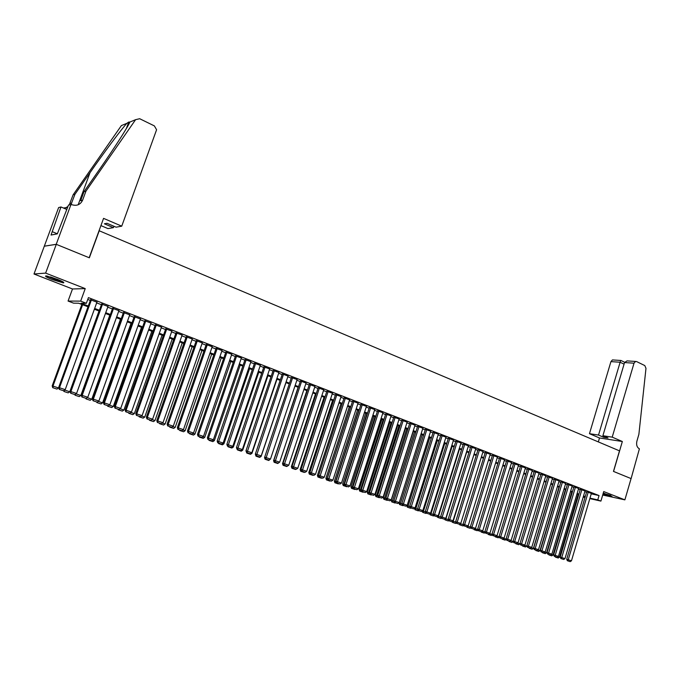 <?xml version="1.0" encoding="UTF-8"?>
<svg xmlns="http://www.w3.org/2000/svg" width="680" height="680" viewBox="0 0 680 680"><rect width="100%" height="100%" fill="white"/><g stroke="black" fill="none" stroke-linecap="round" stroke-linejoin="round"><path stroke-width="1.02" d="M52.181 279.556L63.223 282.872C64.983 282.795 62.993 281.596 57.273 279.267L46.163 275.918C44.413 276.012 46.419 277.219 52.181 279.556M602.981 494.062L611.991 496.392L603.279 493.051M88.001 306.799L78.659 303.221L73.584 303.161L68.068 301.053L80.673 301.113L86.352 303.297L81.073 303.238L88.29 306.008M71.017 204.365L56.228 244.307L89.173 257.737L103.564 218.365L121.737 226.176L156.587 129.752L154.369 125.902L139.672 118.719L135.592 119.671L85.944 191.165L82.611 200.183C80.367 204.773 76.712 206.252 71.647 204.637L68.519 205.011L57.333 233.861L51.034 235.033L60.979 206.966L58.616 207.578L34 274.006L72.496 288.975L68.068 301.053M578.332 496.009L577.711 495.771M44.328 246.202L56.287 244.332L45.628 273.105L34 274.006M602.701 495.031L624.877 499.86L603.712 491.572L600.916 501.1L589.832 498.601M56.287 244.332L89.343 257.805L99.221 230.767L619.497 450.857L613.471 471.401L631.074 478.584L624.877 499.86M96.934 302.166L90.542 299.803M107.992 306.442L101.634 304.096M118.923 310.666L112.608 308.337M129.744 314.84L123.462 312.536M140.437 318.979L134.198 316.693M151.028 323.068L144.815 320.798M161.492 327.114L155.32 324.87M171.853 331.118L165.716 328.89M182.104 335.078L176.001 332.868M192.244 338.997L186.175 336.804M202.274 342.873L196.248 340.705M212.202 346.715L206.21 344.556M222.028 350.514L216.07 348.373M231.761 354.272L225.828 352.147M241.383 357.995L235.484 355.887M250.911 361.675L245.047 359.584M260.338 365.322L254.507 363.248M269.671 368.934L263.874 366.868M278.911 372.504L273.148 370.455M288.056 376.048L282.327 374.008M297.118 379.55L291.414 377.527M306.085 383.019L300.416 381.012M314.959 386.452L309.324 384.455M323.756 389.852L318.147 387.872M332.46 393.219L326.876 391.247M341.079 396.55L335.529 394.596M349.613 399.849L344.097 397.911M358.071 403.121L352.58 401.192M366.444 406.359L360.978 404.447M374.74 409.572L369.308 407.668M382.95 412.751L377.545 410.856M391.094 415.897L385.713 414.018M399.151 419.016L393.805 417.146M407.133 422.101L401.812 420.249M415.046 425.161L409.751 423.317M422.883 428.196L417.622 426.36M430.652 431.205L425.408 429.377M438.345 434.18L433.135 432.361M445.969 437.129L440.785 435.327M453.526 440.054L448.366 438.26M461.006 442.943L455.872 441.167M468.427 445.817L463.318 444.04M475.779 448.664L470.696 446.896M483.063 451.477L478.006 449.726M490.288 454.274L485.248 452.531M497.445 457.045L492.43 455.311M504.535 459.79L499.554 458.065M511.572 462.51L506.608 460.793M518.542 465.205L513.604 463.505M525.453 467.883L520.531 466.183M532.295 470.535L527.408 468.843M539.087 473.161L534.225 471.478M545.819 475.762L540.974 474.096M552.491 478.346L547.672 476.688M559.113 480.904L554.319 479.256M565.675 483.446L560.898 481.805M572.178 485.962L567.426 484.33M578.629 488.461L573.903 486.829M585.029 490.935L580.321 489.319M591.243 493.841L599.046 495.55L88.417 297.619L86.352 303.297M87.754 299.438L90.312 300.433M96.671 302.889L101.413 304.716M107.729 307.164L112.387 308.966M118.66 311.389L123.242 313.157M129.481 315.571L133.977 317.313M140.182 319.71L144.602 321.419M150.764 323.799L155.108 325.482M161.237 327.845L165.504 329.494M171.589 331.849L175.788 333.472M181.84 335.818L185.963 337.407M191.981 339.736L196.035 341.3M202.019 343.613L206.006 345.151M211.947 347.454L215.866 348.967M221.774 351.254L225.624 352.741M231.506 355.011L235.288 356.473M241.128 358.734L244.843 360.171M250.656 362.414L254.311 363.825M260.091 366.061L263.678 367.455M269.425 369.673L272.952 371.034M278.664 373.243L282.132 374.587M287.81 376.779L291.227 378.097M296.871 380.281L300.22 381.582M305.839 383.75L309.137 385.024M314.721 387.183L317.959 388.433M323.51 390.583L326.689 391.808M332.214 393.95L335.342 395.156M340.841 397.281L343.91 398.471M349.375 400.579L352.401 401.752M357.833 403.852L360.8 405M366.205 407.091L369.129 408.212M374.501 410.295L377.375 411.4M382.721 413.474L385.534 414.562M390.855 416.619L393.626 417.69M398.922 419.73L401.642 420.784M406.903 422.824L409.581 423.852M414.817 425.884L417.452 426.896M422.662 428.91L425.238 429.913M430.423 431.911L432.964 432.897M438.124 434.885L440.614 435.854M445.748 437.835L448.196 438.787M453.305 440.759L455.71 441.685M460.785 443.649L463.156 444.567M468.206 446.522L470.535 447.414M475.558 449.361L477.844 450.245M482.851 452.183L485.095 453.05M490.067 454.971L492.277 455.821M497.233 457.742L499.392 458.575M504.322 460.479L506.456 461.304M511.36 463.199L513.451 464.006M518.33 465.894L520.379 466.692M525.24 468.571L527.255 469.344M532.091 471.214L534.072 471.979M538.883 473.841L540.829 474.589M545.615 476.442L547.527 477.181M552.288 479.026L554.166 479.748M558.909 481.585L560.754 482.298M565.471 484.117L567.281 484.823M571.982 486.633L573.759 487.322M578.433 489.133L580.176 489.804M584.834 491.606L586.542 492.269M591.37 493.391L586.687 491.776M72.496 288.975L85.229 288.609L45.628 273.105M85.229 288.609L80.673 301.113M599.046 495.55L597.762 499.885L600.916 501.1M583.338 496.646L584.256 496.859L583.372 496.519M578.714 494.734L576.971 494.062M572.279 492.269L570.503 491.589M565.794 489.787L563.983 489.09M559.258 487.279L557.413 486.574M552.662 484.755L550.783 484.041M524.484 545.369L526.736 546.134L545.989 482.196L544.102 481.474M539.299 479.638L537.353 478.89M532.534 477.046L530.553 476.289M525.708 474.436L523.693 473.662M518.823 471.792L516.766 471.01M511.879 469.14L509.787 468.333M504.875 466.454L502.741 465.638M497.802 463.743L495.635 462.918M490.671 461.014L488.469 460.173M483.48 458.26L481.227 457.402M476.221 455.481L473.935 454.606M468.894 452.676L466.565 451.784M461.508 449.846L459.136 448.936M454.044 446.989L451.639 446.063M446.522 444.108L444.065 443.164M438.931 441.201L436.433 440.24M431.264 438.26L428.723 437.291M423.529 435.302L420.945 434.308M415.726 432.31L413.091 431.298M407.847 429.293L405.161 428.264M399.891 426.25L397.162 425.204M391.867 423.173L389.087 422.11M383.758 420.07L380.936 418.99M375.581 416.933L372.708 415.837M367.319 413.772L364.395 412.649M358.98 410.575L356.005 409.436M350.565 407.354L347.539 406.198M342.065 404.099L338.98 402.917M333.48 400.809L330.344 399.611M324.81 397.494L321.623 396.27M316.064 394.137L312.817 392.896M307.224 390.753L303.926 389.487M298.299 387.337L294.942 386.053M289.28 383.885L285.863 382.576M280.177 380.392L276.7 379.066M270.98 376.873L267.444 375.522M261.69 373.311L258.085 371.934M252.305 369.725L248.642 368.322M242.82 366.087L239.097 364.667M233.24 362.423L229.457 360.969M223.567 358.717L219.708 357.238M213.783 354.969L209.865 353.464M203.906 351.186L199.92 349.656M193.928 347.361L189.864 345.805M183.838 343.502L179.698 341.912M173.638 339.592L169.43 337.986M163.336 335.648L159.052 334.007M152.915 331.661L148.563 329.987M142.392 327.624L137.964 325.933M131.75 323.552L127.245 321.827M120.989 319.43L116.407 317.671M110.109 315.265L105.451 313.48M99.118 311.049L94.367 309.238M577.813 495.406L578.467 495.558M584.987 497.513L583.202 497.114M589.968 498.142L597.762 499.885M94.656 308.448L99.399 310.267M105.731 312.698L110.398 314.483M116.68 316.897L121.269 318.656M127.517 321.053L132.022 322.779M138.236 325.159L142.664 326.859M148.835 329.222L153.187 330.897M159.324 333.243L163.6 334.883M169.702 337.229L173.901 338.835M179.97 341.164L184.101 342.745M190.128 345.058L194.182 346.613M200.175 348.908L204.17 350.438M210.12 352.725L214.047 354.229M219.963 356.499L223.822 357.977M229.704 360.23L233.495 361.683M239.351 363.927L243.075 365.355M248.888 367.591L252.552 368.993M258.341 371.212L261.936 372.589M267.69 374.799L271.218 376.15M276.938 378.344L280.415 379.678M286.101 381.863L289.519 383.171M295.179 385.339L298.537 386.623M304.155 388.781L307.462 390.048M313.055 392.19L316.293 393.431M321.861 395.565L325.048 396.788M330.574 398.913L333.71 400.112M339.209 402.22L342.295 403.401M347.76 405.501L350.786 406.657M356.235 408.748L359.21 409.887M364.616 411.961L367.54 413.083M372.929 415.149L375.802 416.253M381.157 418.302L383.979 419.39M389.308 421.43L392.079 422.493M397.383 424.524L400.112 425.57M405.382 427.592L408.059 428.621M413.304 430.627L415.939 431.638M421.158 433.644L423.742 434.63M428.935 436.619L431.477 437.597M436.637 439.577L439.135 440.538M444.278 442.51L446.735 443.445M451.843 445.409L454.257 446.335M459.34 448.281L461.712 449.191M466.769 451.129L469.098 452.021M474.13 453.951L476.425 454.835M481.431 456.756L483.675 457.614M488.665 459.527L490.875 460.377M495.831 462.272L497.998 463.106M502.937 465.001L505.07 465.817M509.983 467.704L512.074 468.503M516.962 470.373L519.019 471.163M523.88 473.034L525.904 473.807M530.74 475.66L532.729 476.425M537.54 478.269L539.495 479.017M544.289 480.853L546.202 481.585M550.97 483.421L552.848 484.135M557.6 485.962L559.444 486.667M564.17 488.478L565.981 489.175M570.69 490.977L572.466 491.657M577.15 493.45L578.892 494.122M583.559 495.907L585.267 496.57M591.387 493.34L571.463 560.804L566.712 559.258L567.315 560.702L570.188 561.646L567.315 560.702M586.704 491.733L566.712 559.258M588.226 492.116L567.919 560.881M570.188 561.646L571.463 560.804M578.085 494.496L559.47 557.192L558.212 558.016L555.373 557.082L558.212 558.016M558.008 556.699L559.47 557.192M555.373 557.082L555.178 556.606M610.198 495.287L603.202 493.315M603.177 493.383L610.776 495.516M62.33 281.503L56.984 280.118L47.489 276.139M50.481 276.922L59.551 280.202M46.682 275.986L57.265 280.356L63.044 281.894M612.212 437.146L634.015 363.197L624.546 362.55L602.88 435.736L612.212 437.146L622.344 441.507L613.556 471.444L631.1 478.592L639.395 448.842C636.947 447.389 636.115 444.813 636.905 441.116L638.877 434.367L645.983 368.339L644.802 365.576L636.573 361.565L635.562 361.454L634.015 363.197M598.332 441.898L599.496 437.971L622.344 441.507M599.496 437.971L589.466 433.695L598.519 435.072L603.636 437.257L608.005 437.929L602.88 435.736M598.519 435.072L620.117 362.245L610.929 361.615L612.45 359.916L613.369 359.975M589.466 433.695L610.929 361.615M603.636 437.257L603.95 436.186M624.648 362.27L620.781 360.4L620.117 362.245L624.07 364.157M628.796 361.003L627.019 360.885L624.546 362.55M121.737 226.176L116.059 227.179L107.007 223.295L104.405 223.788L113.416 227.638L113.917 226.261M113.416 227.638L107.959 228.599L100.921 225.599M85.944 191.165L83.989 191.718L99.356 169.6C114.112 148.461 128.291 126.319 129.863 122.06L128.767 122.034L126.888 123.301C121.388 129.226 104.269 152.142 90.023 172.669L74.962 194.276L71.069 204.391M74.962 194.276L73.126 194.803L69.275 204.816M82.611 200.183L80.673 200.694L83.989 191.718M126.888 123.301L121.38 125.596L73.126 194.803M56.228 244.307L44.276 246.185M66.861 209.474L60.979 206.966M68 206.414L65.467 208.012M67.626 207.408L63.469 208.029M57.358 233.792L52.275 231.693M585.046 490.883L564.986 558.611L560.218 557.056L560.813 558.51L563.703 559.462L560.813 558.51M580.337 489.269L560.218 557.056M581.851 489.651L561.417 558.688M563.703 559.462L564.986 558.611M578.646 488.41L558.45 556.41L553.656 554.837L554.26 556.299L557.167 557.251L554.26 556.299M573.92 486.778L553.656 554.837M575.424 487.16L554.863 556.478M557.167 557.251L558.45 556.41M572.194 485.911L551.862 554.174L547.043 552.602L547.646 554.064L550.571 555.033L547.646 554.064M567.443 484.279L547.043 552.602M568.947 484.653L548.25 554.251M550.571 555.033L551.862 554.174M565.692 483.395L545.215 551.931L540.379 550.35L540.983 551.82L543.915 552.789L540.983 551.82M560.915 481.746L540.379 550.35M562.419 482.129L541.577 551.998M543.915 552.789L545.215 551.931M571.769 492.073L553.035 555.016L551.769 555.849L548.913 554.906L551.769 555.849M551.42 554.472L553.035 555.016M548.913 554.906L548.717 554.429M565.403 489.634L546.542 552.823L545.275 553.656L542.402 552.712L545.275 553.656M544.774 552.219L546.542 552.823M542.402 552.712L542.207 552.228M558.986 487.177L539.996 550.613L538.721 551.446L535.832 550.494L538.721 551.446M538.067 549.958L539.996 550.613M535.832 550.494L535.636 550.018M552.517 484.695L533.392 548.377L532.117 549.219L529.21 548.267L532.117 549.219M531.301 547.672L533.392 548.377M529.21 548.267L529.006 547.783M559.13 480.853L538.509 549.661L533.647 548.08L534.25 549.55L537.208 550.528L534.25 549.55M554.327 479.196L533.647 548.08M555.832 479.579L534.846 549.729M537.208 550.528L538.509 549.661M522.529 546.014L525.453 546.975L522.325 545.53M526.736 546.134L525.453 546.975M552.509 478.295L531.751 547.375L526.864 545.785L527.467 547.264L530.442 548.241L527.467 547.264M547.689 476.629L526.864 545.785M549.185 477.003L528.062 547.442M530.442 548.241L531.751 547.375M520.09 543.626L518.729 544.714L515.788 543.745L518.729 544.714M517.599 543.048L520.021 543.864M515.788 543.745L515.593 543.252M545.836 475.711L524.935 545.071L520.021 543.473L520.625 544.952L523.617 545.938L520.625 544.952M540.991 474.037L520.021 543.473M542.479 474.41L521.22 545.13M523.617 545.938L524.935 545.071M513.264 541.501L511.955 542.428L508.997 541.45L511.955 542.428M510.663 540.702L513.247 541.569M508.997 541.45L508.793 540.965M539.104 473.101L518.049 542.75L513.119 541.135L513.723 542.623L516.732 543.617L513.723 542.623M534.242 471.418L513.119 541.135M535.721 471.792L514.31 542.802M516.732 543.617L518.049 542.75M503.659 538.331L506.345 539.24M502.137 539.138L505.121 540.124L501.942 538.654M506.362 539.299L505.121 540.124M532.312 470.475L511.113 540.396L506.158 538.781L506.762 540.277L509.787 541.28L506.762 540.277M527.425 468.784L506.158 538.781M528.895 469.149L507.348 540.456M509.787 541.28L511.113 540.396M496.596 535.95L499.315 536.869M495.227 536.809L498.219 537.803L495.031 536.316M495.924 536.392L495.796 536.979M499.383 537.03L498.219 537.803M525.47 467.823L504.11 538.033L499.129 536.409L499.732 537.906L502.784 538.917L499.732 537.906M520.557 466.123L499.129 536.409M522.019 466.488L500.318 538.084M502.784 538.917L504.11 538.033M489.473 533.537L492.235 534.471M488.257 534.463L491.266 535.457L488.053 533.962M488.979 533.86L488.818 534.633M492.337 534.744L491.266 535.457M518.56 465.146L497.054 535.644L492.048 534.012L492.651 535.517L495.72 536.529L492.651 535.517M513.621 463.437L492.048 534.012M515.083 463.802L493.229 535.687M495.72 536.529L497.054 535.644M482.281 531.114L485.087 532.058M481.219 532.091L484.254 533.094L481.015 531.59M481.984 531.31L481.788 532.262M485.239 532.44L484.254 533.094M511.589 462.451L489.931 533.239L484.899 531.598L485.503 533.103L488.588 534.123L485.503 533.103M506.625 460.734L484.899 531.598M508.079 461.091L486.081 533.281M488.588 534.123L489.931 533.239M475.022 528.658L477.87 529.618M474.13 529.703L477.181 530.706L473.917 529.185M474.921 528.734L474.691 529.873M478.065 530.119L477.181 530.706M504.56 459.731L482.74 530.808L477.683 529.159L478.287 530.672L481.397 531.7L478.287 530.672M499.57 458.006L477.683 529.159M501.015 458.354L478.864 530.842M481.397 531.7L482.74 530.808M467.525 527.459L470.041 528.3L467.525 527.459L467.772 526.21L470.594 527.162M466.973 527.289L466.76 526.762M470.832 527.774L470.041 528.3M497.462 456.977L475.49 528.351L470.407 526.694L471.01 528.215L474.138 529.252L471.01 528.215M492.456 455.243L470.407 526.694M493.892 455.6L471.58 528.385M474.138 529.252L475.49 528.351M460.3 525.019L462.842 525.878L460.3 525.019L460.547 523.77L463.25 524.679M459.748 524.858L459.502 524.237M463.539 525.41L462.842 525.878M490.305 454.214L468.171 525.878L463.063 524.212L463.666 525.742L466.82 526.779L463.666 525.742M485.273 452.463L463.063 524.212M486.702 452.812L464.236 525.912M466.82 526.779L468.171 525.878M452.854 521.186L473.977 454.623M453.016 522.563L455.575 523.43L453.016 522.563L453.254 521.305L455.838 522.181M452.463 522.402L452.166 521.645M456.178 523.031L455.575 523.43M483.089 451.418L460.785 523.387L455.66 521.713L456.263 523.243L459.425 524.288L456.263 523.243M478.023 449.659L455.66 521.713M479.451 450.007L456.824 523.413M459.425 524.288L460.785 523.387M445.332 518.653L445.901 518.823L466.777 451.86M445.663 520.09L448.248 520.957L445.663 520.09L445.901 518.823L448.366 519.656M445.119 519.928L444.762 519.027M448.749 520.625L448.248 520.957M475.796 448.596L453.339 520.863L448.179 519.18L448.783 520.718L451.971 521.773L448.783 520.718M470.713 446.828L448.179 519.18M472.133 447.177L449.344 520.888M451.971 521.773L453.339 520.863M437.733 516.094L438.481 516.315L459.502 449.081M438.252 517.59L440.852 518.466L438.252 517.59L438.481 516.315L440.818 517.106M437.699 517.429L437.3 516.384M468.452 445.748L445.825 518.321L440.64 516.63L441.243 518.177L444.448 519.24L441.243 518.177M463.344 443.972L440.64 516.63M464.746 444.32L441.804 518.347M444.448 519.24L445.825 518.321M430.066 513.51L430.993 513.783L452.166 446.267M430.763 515.066L433.389 515.95L430.763 515.066L430.993 513.783L433.211 514.531M430.219 514.904L429.76 513.715M433.815 515.669L433.389 515.95M461.031 442.875L438.235 515.763L433.024 514.054L433.627 515.61L436.858 516.673L433.627 515.61M455.897 441.09L433.024 514.054M457.3 441.43L434.18 515.771M436.858 516.673L438.235 515.763M422.331 510.91L423.436 511.233L444.771 443.437M423.215 512.524L425.867 513.417L423.215 512.524L423.436 511.233L425.527 511.938M422.671 512.363L422.152 511.02M453.543 439.977L430.576 513.17L425.34 511.462L425.944 513.017L429.199 514.088L425.944 513.017M448.383 438.183L425.34 511.462M449.777 438.523L426.496 513.179M429.199 514.088L430.576 513.17M414.519 508.274L415.811 508.657L437.3 440.572M415.591 509.949L418.268 510.858L415.591 509.949L415.811 508.657L417.775 509.32M415.055 509.796L414.486 508.3M418.693 510.569L418.268 510.858M445.995 437.053L422.85 510.561L417.588 508.835L418.192 510.399L421.464 511.488L418.192 510.399M440.802 435.251L417.588 508.835M442.187 435.583L418.744 510.569M421.464 511.488L422.85 510.561M406.835 505.495L408.111 506.056L429.769 437.69M407.906 507.365L410.601 508.274L407.906 507.365L408.111 506.056L409.947 506.677M407.371 507.204L406.784 505.665M411.026 507.986L410.601 508.274M438.37 434.103L415.055 507.917L409.76 506.192L410.363 507.764L413.661 508.852L410.363 507.764M433.151 432.293L409.76 506.192M434.528 432.616L410.916 507.926M413.661 508.852L415.055 507.917M399.16 502.631L400.35 503.429L422.17 434.775M400.146 504.747L402.866 505.665L400.146 504.747L400.35 503.429L402.05 504.008M399.619 504.594L399.024 503.047M403.3 505.376L402.866 505.665M430.678 431.128L407.184 505.257L401.863 503.523L402.466 505.104L405.781 506.192L402.466 505.104M425.433 429.301L401.863 503.523M426.802 429.624L403.01 505.257M405.781 506.192L407.184 505.257M413.227 431.35L391.195 500.404L392.513 500.786L414.494 431.842M392.317 502.103L395.063 503.03L392.317 502.103L392.513 500.786L394.077 501.313M391.791 501.95L391.195 500.404M395.488 502.75L395.063 503.03M422.909 428.12L399.236 502.571L393.89 500.829L394.493 502.41L397.834 503.514L394.493 502.41M417.648 426.284L393.89 500.829M418.999 426.606L395.037 502.571M397.834 503.514L399.236 502.571M405.493 428.392L383.299 497.735L384.608 498.117L406.75 428.876M384.412 499.443L387.183 500.378L384.412 499.443L384.608 498.117L386.027 498.593M383.885 499.29L383.299 497.735M387.617 500.089L387.183 500.378M415.072 425.085L391.221 499.86L385.849 498.108L386.444 499.698L389.81 500.812L386.444 499.698M409.776 423.24L385.849 498.108M411.128 423.555L386.979 499.851M389.81 500.812L391.221 499.86M407.159 422.025L383.129 497.123L377.723 495.363L378.326 496.961L381.709 498.075L378.326 496.961M401.846 420.163L377.723 495.363M403.18 420.486L378.853 497.114M381.709 498.075L383.129 497.123M399.177 418.931L374.952 494.36L369.521 492.592L370.124 494.19L373.532 495.32L370.124 494.19M393.83 417.061L369.521 492.592M395.156 417.375L370.651 494.343M373.532 495.32L374.952 494.36M397.69 425.399L375.326 495.04L376.626 495.414L398.939 425.884M376.44 496.757L379.236 497.7L376.44 496.757L376.626 495.414L377.91 495.848M375.921 496.604L375.326 495.04M379.67 497.412L379.236 497.7M389.81 422.382L367.285 492.32L368.569 492.694L391.051 422.858M368.381 494.046L371.212 494.998L368.381 494.046L368.569 492.694L369.707 493.077M367.872 493.892L367.285 492.32M371.646 494.708L371.212 494.998M381.863 419.339L359.159 489.575L360.442 489.948L383.095 419.815M360.264 491.308L363.111 492.269L360.264 491.308L360.442 489.948L361.428 490.28M359.745 491.156L359.159 489.575M363.545 491.971L363.111 492.269M391.119 415.811L366.707 491.572L361.241 489.787L361.845 491.402L365.279 492.533L361.845 491.402M385.738 413.933L361.241 489.787M387.056 414.239L362.363 491.555M365.279 492.533L366.707 491.572M373.839 416.271L350.965 486.812L352.231 487.177L375.062 416.738M352.061 488.537L354.934 489.506L352.061 488.537L352.231 487.177L353.073 487.458M351.551 488.393L350.965 486.812M355.376 489.217L354.934 489.506M382.976 412.666L358.377 488.758L352.886 486.965L353.49 488.58L356.94 489.719L353.49 488.58M377.578 410.771L352.886 486.965M378.879 411.077L354.008 488.733M356.94 489.719L358.377 488.758M365.738 413.168L342.686 484.015L343.944 484.381L366.953 413.635M343.782 485.75L346.69 486.727L343.782 485.75L343.944 484.381L344.632 484.611M343.273 485.605L342.686 484.015M347.123 486.438L346.69 486.727M374.765 409.479L349.971 485.911L344.445 484.109L345.049 485.733L348.525 486.88L345.049 485.733M369.333 407.575L344.445 484.109M370.625 407.881L345.559 485.885M348.525 486.88L349.971 485.911M357.57 410.04L334.339 481.193L335.58 481.55L358.768 410.499M335.418 482.936L338.351 483.922L335.418 482.936L335.58 481.55L336.107 481.729M334.925 482.791L334.339 481.193M338.793 483.625L338.351 483.922M366.469 406.274L341.479 483.046L335.928 481.227L336.524 482.86L340.034 484.015L336.524 482.86M361.012 404.353L335.928 481.227M362.296 404.659L337.034 483.004M340.034 484.015L341.479 483.046M349.316 406.878L325.907 478.346L327.139 478.703L350.506 407.328M326.986 480.088L329.945 481.091L326.986 480.088L327.505 478.822M326.485 479.944L325.907 478.346M330.387 480.785L329.945 481.091M358.096 403.027L332.902 480.148L327.326 478.32L327.921 479.961L331.449 481.125L327.921 479.961M352.605 401.098L327.326 478.32M353.88 401.396L328.431 480.106M331.449 481.125L332.902 480.148M340.986 403.69L317.39 475.464L318.699 475.558M318.461 477.215L321.453 478.227L318.461 477.215L318.818 475.889M317.976 477.079L317.39 475.464M321.903 477.929L321.453 478.227M349.648 399.755L324.25 477.215L318.639 475.388L319.234 477.029L322.787 478.202L319.234 477.029M344.123 397.817L318.639 475.388M345.389 398.115L319.736 477.173M322.787 478.202L324.25 477.215M332.579 400.469L308.797 472.566L310.021 472.855M309.868 474.317L312.885 475.337L309.868 474.317L310.046 472.923M309.383 474.181L308.797 472.566M313.327 475.039L312.885 475.337M341.113 396.457L315.512 474.266L309.868 472.421L310.462 474.07L314.041 475.252L310.462 474.07M335.563 394.502L309.868 472.421M336.812 394.791L310.964 474.215M314.041 475.252L315.512 474.266M324.088 397.214L300.118 469.633L301.189 469.94M300.704 471.257L304.232 472.421L300.704 471.257L300.118 469.633M301.291 470.22L301.18 471.393M304.683 472.115L304.232 472.421M332.486 393.116L306.68 471.283L301.01 469.421L301.606 471.079L305.209 472.269L301.606 471.079M326.91 391.153L301.01 469.421M328.151 391.433L302.099 471.223M305.209 472.269L306.68 471.283M315.52 393.933L291.354 466.675L292.247 466.93M291.941 468.299L295.494 469.472L291.941 468.299L291.354 466.675M292.493 467.594L292.417 468.435M295.953 469.166L295.494 469.472M323.782 389.75L297.764 468.265L292.06 466.404L292.655 468.061L296.284 469.26L292.655 468.061M318.18 387.77L292.06 466.404M319.404 388.05L293.139 468.206M296.284 469.26L297.764 468.265M306.867 390.618L282.506 463.683L283.22 463.887M283.093 465.315L286.671 466.506L283.093 465.315L282.506 463.683M283.602 464.967L283.56 465.452M287.139 466.183L286.671 466.506M314.993 386.342L288.762 465.222L283.024 463.344L283.62 465.018L287.274 466.225L283.62 465.018M309.357 384.353L283.024 463.344M310.565 384.633L284.104 465.154M287.274 466.225L288.762 465.222M298.129 387.269L273.572 460.666L274.1 460.81M279.25 462.434L277.754 463.496L274.15 462.306L277.754 463.496M274.15 462.306L273.572 460.666M274.652 461.992L274.618 462.442M306.119 382.908L279.667 462.145L273.896 460.258L274.49 461.941L278.179 463.156L274.49 461.941M300.45 380.902L273.896 460.258M301.648 381.174L274.966 462.077M278.179 463.156L279.667 462.145M264.699 457.181L264.885 457.708M270.343 459.136L268.762 460.471L265.132 459.263L268.762 460.471M265.132 459.263L264.546 457.614M265.625 458.949L265.591 459.399M297.151 379.44L270.487 459.042L264.681 457.147L265.276 458.83L268.982 460.054L265.276 458.83M291.448 377.417L264.681 457.147M292.638 377.689L265.744 458.966M268.982 460.054L270.487 459.042M285.966 382.611L261.146 456.408L259.675 457.402L256.02 456.195L259.675 457.402M260.695 456.254L261.146 456.408M256.02 456.195L255.433 454.537M256.504 455.872L256.471 456.322M288.099 375.929L261.205 455.906L255.374 453.993L255.96 455.685L259.7 456.926L255.96 455.685M282.361 373.898L255.374 453.993M283.534 374.17L256.428 455.821M259.7 456.926L261.205 455.906M276.998 379.176L251.982 453.305L250.495 454.308L246.815 453.092L250.495 454.308M251.32 453.084L251.982 453.305M246.815 453.092L246.619 452.54M247.291 452.761L247.265 453.22M278.953 372.394L251.838 452.736L245.964 450.815L246.559 452.514L250.325 453.764L246.559 452.514M273.19 370.345L245.964 450.815M274.346 370.608L247.019 452.642M250.325 453.764L251.838 452.736M267.937 375.708L242.718 450.177L241.23 451.188L237.516 449.964L241.23 451.188M241.85 449.888L242.718 450.177M237.516 449.964L237.32 449.404M237.992 449.625L237.966 450.083M269.714 368.815L242.369 449.531L236.462 447.601L237.056 449.31L240.848 450.568L237.056 449.31M263.916 366.75L236.462 447.601M265.055 367.013L237.507 449.438M240.848 450.568L242.369 449.531M258.791 372.207L233.359 447.015L231.863 448.035L228.131 446.794L231.863 448.035M232.279 446.649L233.359 447.015M228.131 446.794L227.936 446.233M228.59 446.454L228.565 446.921M260.38 365.202L232.806 446.301L226.865 444.354L227.451 446.071L231.276 447.338L227.451 446.071M254.55 363.12L226.865 444.354M255.68 363.383L227.902 446.199M231.276 447.338L232.806 446.301M249.56 368.671L223.916 443.827L222.411 444.848L218.645 443.598L222.411 444.848M222.615 443.385L223.916 443.827M218.645 443.598L218.45 443.037M219.104 443.258L219.079 443.725M250.954 361.556L223.142 443.029L217.167 441.082L217.753 442.799L221.603 444.074L217.753 442.799M245.089 359.457L217.167 441.082M246.202 359.712L218.195 442.927M221.603 444.074L223.142 443.029M240.227 365.1L214.37 440.598L212.857 441.626L209.066 440.377L212.857 441.626M212.849 440.087L214.37 440.598M209.066 440.377L208.87 439.807M209.517 440.019L209.491 440.495M241.425 357.867L213.375 439.731L207.366 437.767L207.952 439.492L211.837 440.776L207.952 439.492M235.535 355.759L207.366 437.767M236.623 356.005L208.454 438.065L208.386 439.62M211.837 440.776L213.375 439.731M230.8 361.488L204.722 437.342L203.209 438.37L199.385 437.113L203.209 438.37M202.98 436.756L204.722 437.342M199.385 437.113L199.197 436.543M199.827 436.756L199.809 437.231M231.803 354.144L203.507 436.39L197.464 434.418L198.05 436.152L201.96 437.444L198.05 436.152M225.879 352.019L197.464 434.418M226.95 352.265L198.534 434.716L198.483 436.271M201.96 437.444L203.507 436.39M221.28 357.841L194.981 434.052L193.46 435.089L189.609 433.815L193.46 435.089M193.01 433.389L194.981 434.052M189.609 433.815L189.414 433.245M190.043 433.457L190.026 433.933M222.079 350.378L193.536 433.024L187.459 431.035L188.045 432.777L191.981 434.087L188.045 432.777M216.121 348.236L187.459 431.035M217.183 348.483L188.513 431.324L188.47 432.897M191.981 434.087L193.536 433.024M211.667 354.161L185.138 430.729L183.608 431.766L179.732 430.491L183.608 431.766M182.929 429.981L185.138 430.729M179.732 430.491L179.537 429.913M180.157 430.117L180.141 430.601M212.254 346.57L183.464 429.615L177.344 427.618L177.93 429.369L181.9 430.686L177.93 429.369M206.261 344.411L177.344 427.618M207.306 344.658L178.389 427.899L178.347 429.488M181.9 430.686L183.464 429.615M201.952 350.438L175.194 427.372L173.663 428.417L169.754 427.125L173.663 428.417M172.745 426.538L175.194 427.372M169.754 427.125L169.558 426.547M170.161 426.751L170.153 427.236M202.326 342.728L173.281 426.173L167.127 424.167L167.714 425.926L171.717 427.244L167.714 425.926M196.299 340.552L167.127 424.167M197.327 340.791L168.156 424.439L168.121 426.037M171.717 427.244L173.281 426.173M192.134 346.681L165.146 423.971L163.608 425.025L159.664 423.725L163.608 425.025M162.46 423.062L165.146 423.971M159.664 423.725L159.477 423.147M160.072 423.342L160.064 423.835M192.295 338.844L162.996 422.697L156.799 420.673L157.386 422.442L161.415 423.776L157.386 422.442M186.235 336.651L156.799 420.673M187.238 336.889L157.811 420.945L157.785 422.552M161.415 423.776L162.996 422.697M182.214 342.881L154.998 420.546L153.451 421.6L149.481 420.291L153.451 421.6M152.056 419.551L154.998 420.546M149.481 420.291L149.285 419.704M149.872 419.909L149.863 420.393M182.155 334.925L152.601 419.177L146.37 417.146L146.948 418.923L151.011 420.265L146.948 418.923M176.06 332.716L146.37 417.146M177.046 332.945L147.356 417.409L147.339 419.024M151.011 420.265L152.601 419.177M172.193 339.039L144.738 417.078L143.182 418.14L139.179 416.823L143.182 418.14M141.542 415.999L144.738 417.078M139.179 416.823L138.992 416.236M139.561 416.432L139.561 416.925M171.912 330.956L142.086 415.625L135.813 413.576L136.399 415.361L140.488 416.712L136.399 415.361M165.775 328.729L135.813 413.576M166.744 328.958L136.791 413.831L136.782 415.463M140.488 416.712L142.086 415.625M162.069 335.163L134.368 413.576L132.804 414.647L128.775 413.312L132.804 414.647M130.917 412.411L134.368 413.576M128.775 413.312L128.588 412.726M129.149 412.913L129.149 413.414M161.551 326.944L131.461 412.029L125.154 409.972L125.732 411.765L129.863 413.125L125.732 411.765M155.38 324.7L125.154 409.972M156.332 324.921L126.106 410.219L126.115 411.868M129.863 413.125L131.461 412.029M151.835 331.245L123.896 410.04L122.323 411.111L118.26 409.768L122.323 411.111M120.173 408.782L123.896 410.04M118.26 409.768L118.073 409.181M118.618 409.368L118.626 409.87M151.088 322.889L120.717 408.399L114.376 406.325L114.945 408.127L119.11 409.504L114.945 408.127M144.882 320.628L114.376 406.325M145.809 320.85L115.302 406.572L115.319 408.229M119.11 409.504L120.717 408.399M141.499 327.284L113.305 406.462L111.724 407.541L107.627 406.19L111.724 407.541M109.31 405.11L113.305 406.462M107.627 406.19L107.44 405.594M107.984 405.773L107.992 406.283M140.505 318.801L109.862 404.727L103.479 402.645L104.048 404.447L108.247 405.841L104.048 404.447M134.266 316.514L103.479 402.645M135.167 316.736L104.388 402.875L104.414 404.549M108.247 405.841L109.862 404.727M131.044 323.28L102.603 402.841L101.014 403.928L96.883 402.569L101.014 403.928M98.328 401.396L102.603 402.841M96.883 402.569L96.696 401.974M129.804 314.653L98.88 401.022L97.257 402.135L93.032 400.732L97.257 402.135L97.24 402.662M123.531 312.35L92.454 398.913L98.88 401.022M124.415 312.57L93.347 399.143L93.389 400.826M92.454 398.913L93.032 400.732M120.487 319.234L91.783 399.185L90.185 400.282L86.028 398.905L90.185 400.282M87.227 397.647L91.783 399.185M86.028 398.905L85.841 398.301M86.352 398.25L86.368 398.999M118.992 310.471L87.788 397.264L81.32 395.148L81.889 396.975L86.156 398.387L81.889 396.975M112.684 308.142L81.32 395.148M113.543 308.363L82.186 395.369L82.237 397.069M86.156 398.387L87.788 397.264M109.811 315.146L80.843 395.497L79.246 396.593L75.047 395.207L79.246 396.593M75.998 393.856L80.843 395.497M75.047 395.207L74.851 394.578M75.353 394.306L75.386 395.293M108.06 306.238L76.559 393.474L70.057 391.34L70.618 393.176L74.919 394.596L70.618 393.176M101.711 303.883L70.057 391.34M102.553 304.104L70.907 391.561L70.958 393.261M74.919 394.596L76.559 393.474M99.016 311.015L69.785 391.756L68.178 392.87L63.954 391.467L68.178 392.87M64.651 390.023L69.785 391.756M63.954 391.467L63.708 390.677M64.234 390.311L64.277 391.552M97.01 301.962L65.212 389.631L58.667 387.49L59.228 389.334L63.563 390.771L59.228 389.334M90.618 299.582L58.667 387.49M91.434 299.803L59.491 387.702L59.559 389.419M63.563 390.771L65.212 389.631M81.855 304.445L52.181 385.883L52.98 386.078L82.611 304.733M58.718 387.676L56.992 389.096L52.734 387.685L56.992 389.096M53.048 387.77L52.98 386.078L58.608 387.982M52.734 387.685L52.181 385.883M71.723 203.048L69.887 203.524M135.592 119.671L129.863 122.06M90.023 172.669L78.166 204.782M612.45 359.916L620.729 360.468M627.019 360.885L635.562 361.454M128.767 122.034L126.386 128.511"/></g></svg>
